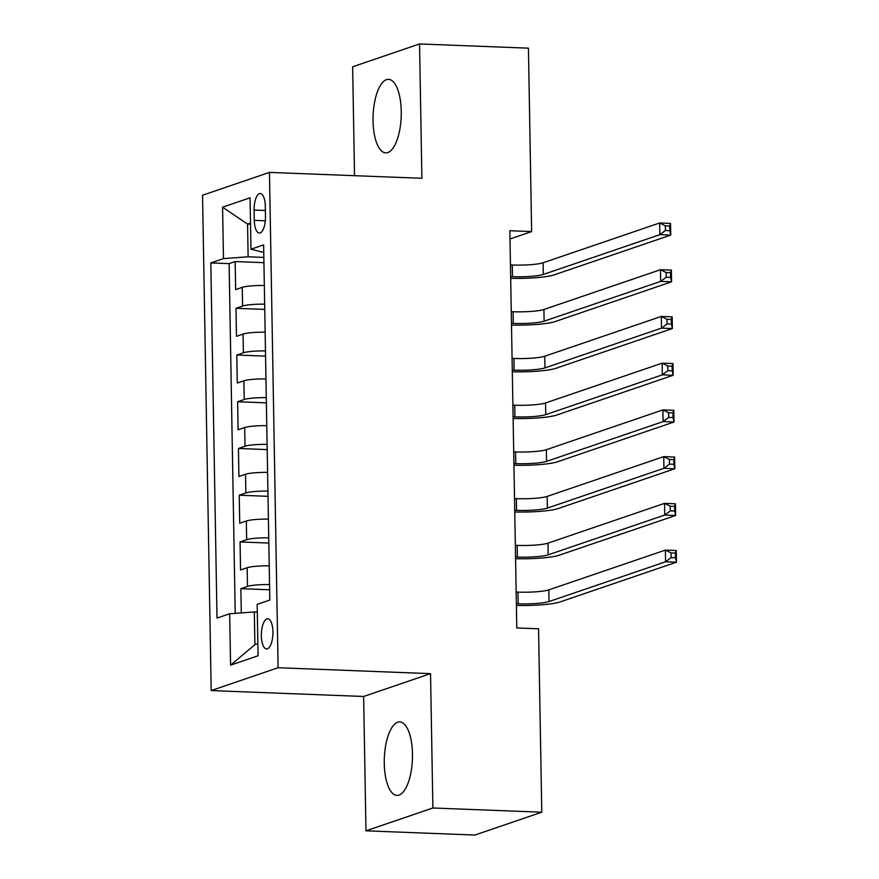 <?xml version="1.0" encoding="UTF-8"?>
<svg xmlns="http://www.w3.org/2000/svg" width="879" height="879" viewBox="0 0 879 879"><rect width="100%" height="100%" fill="white"/><g stroke="black" fill="none" stroke-linecap="round" stroke-linejoin="round"><path stroke-width="1.32" d="M412.471 753.841A36.786 14.064 -87.8 0 0 399.791 721.901A36.786 14.064 -87.8 0 0 384.266 763.477A36.786 14.064 -87.8 0 0 396.945 795.418A36.786 14.064 -87.8 0 0 412.471 753.841M401.253 111.303A36.786 14.064 -87.8 0 0 388.573 79.352A36.786 14.064 -87.8 0 0 373.048 120.939A36.786 14.064 -87.8 0 0 385.727 152.88A36.786 14.064 -87.8 0 0 401.253 111.303M272.929 631.891A15.097 5.768 -87.8 0 0 267.721 618.783A15.097 5.768 -87.8 0 0 261.349 635.847A15.097 5.768 -87.8 0 0 266.557 648.955A15.097 5.768 -87.8 0 0 272.929 631.891M365.972 830.831L432.886 807.988L430.534 673.644L363.631 696.476L365.972 830.831L474.858 835.05L541.772 812.207L538.563 628.793L516.786 627.947L509.853 230.737L531.63 231.584L528.433 48.169L419.547 43.95L352.633 66.793L354.534 175.69M363.631 696.476L211.191 690.575L202.544 195.237L269.457 172.394L278.105 667.732L211.191 690.575M264.337 285.477A18.866 2.538 179 0 0 242.263 287.345L235.66 289.598L235.165 261.557L263.931 262.678M264.656 304.167A18.866 2.538 179 0 0 242.582 306.035L235.99 308.287L264.755 309.408M235.99 308.287L236.473 336.327L243.076 334.075A18.866 2.538 179 0 1 265.15 332.207M265.963 378.937A18.866 2.538 179 0 0 243.89 380.805L237.286 383.057L236.803 355.017L265.568 356.138M266.776 425.667A18.866 2.538 179 0 0 244.703 427.535L238.11 429.787L237.616 401.747L266.381 402.868M267.601 472.397A18.866 2.538 179 0 0 245.527 474.264L238.923 476.517L238.429 448.477L267.194 449.598M268.414 519.126A18.866 2.538 179 0 0 246.34 520.994L239.736 523.247L239.242 495.207L268.018 496.327M269.227 565.867A18.866 2.538 179 0 0 247.153 567.724L240.549 569.977L240.066 541.947L268.831 543.057M254.097 210.07L254.284 220.343A14.624 5.593 -87.8 0 0 259.327 233.045A14.624 5.593 -87.8 0 0 265.491 216.52L265.315 206.235A14.624 5.593 -87.8 0 0 260.272 193.545A14.624 5.593 -87.8 0 0 254.097 210.07L265.392 210.51M250.526 224.211L247.559 224.09L248.131 256.8L223.475 258.602L210.817 262.92L217.014 618.069L229.672 613.751L230.573 665.15L258.063 655.767L257.162 604.367L269.82 600.049L263.623 244.889L250.965 249.218L263.755 252.46M223.475 258.602L222.585 207.191L250.065 197.808L250.965 249.218M235.165 261.557L229.111 263.623L235.209 613.344M269.556 584.557A18.866 2.538 -1 0 0 247.482 586.425L240.879 588.677L241.296 612.905M240.066 541.947L246.658 539.684A18.866 2.538 -1 0 1 268.732 537.827M239.242 495.207L245.845 492.954A18.866 2.538 -1 0 1 267.919 491.097M238.429 448.477L245.032 446.224A18.866 2.538 -1 0 1 267.106 444.367M237.616 401.747L244.219 399.495A18.866 2.538 -1 0 1 266.293 397.638M236.803 355.017L243.406 352.765A18.866 2.538 -1 0 1 265.48 350.908M263.843 257.415L248.131 256.8M432.886 807.988L541.772 812.207M430.534 673.644L278.105 667.732M269.457 172.394L421.898 178.294L419.547 43.95M510.007 238.967L531.63 231.584M250.504 223.09L247.559 224.09L222.585 207.191M257.294 612.07L254.328 611.96L254.899 644.67L257.855 643.659M229.111 263.623L210.817 262.92M240.879 588.677L269.644 589.787M229.672 613.751L254.328 611.96M230.573 665.15L254.899 644.67M510.655 276.621L512.49 276.687A23.579 3.175 179 0 0 543.31 274.446L659.865 234.66L659.657 222.98L670.545 223.398L670.754 235.089L554.199 274.863A35.38 4.758 -1 0 1 510.688 278.324M510.457 264.931L512.281 265.008A23.579 3.175 179 0 0 543.101 262.766L659.657 222.98L665.337 225.804L665.414 230.485L669.776 230.65L669.688 225.98L665.337 225.804M669.776 230.65L670.754 235.089L659.865 234.66L665.414 230.485M669.688 225.98L670.545 223.398M511.479 323.351L513.303 323.417A23.579 3.175 179 0 0 544.123 321.176L660.678 281.39L660.47 269.71L671.358 270.128L671.567 281.818L555.012 321.604A35.38 4.758 -1 0 1 511.501 325.054M511.27 311.671L513.094 311.737A23.579 3.175 179 0 0 543.914 309.496L660.47 269.71L666.15 272.534L666.238 277.215L670.589 277.379L670.512 272.71L666.15 272.534M670.589 277.379L671.567 281.818L660.678 281.39L666.238 277.215M670.512 272.71L671.358 270.128M512.292 370.081L514.116 370.147A23.579 3.175 179 0 0 544.936 367.905L661.491 328.12L661.294 316.44L672.182 316.858L672.38 328.548L555.825 368.334A35.38 4.758 -1 0 1 512.314 371.784M512.083 358.401L513.918 358.467A23.579 3.175 179 0 0 544.738 356.226L661.294 316.44L666.963 319.275L667.051 323.944L671.402 324.109L671.325 319.44L666.963 319.275M671.402 324.109L672.38 328.548L661.491 328.12L667.051 323.944M671.325 319.44L672.182 316.858M513.105 416.811L514.929 416.877A23.579 3.175 179 0 0 545.749 414.635L662.305 374.85L662.107 363.17L672.995 363.587L673.193 375.278L556.638 415.064A35.38 4.758 -1 0 1 513.138 418.514M512.896 405.131L514.731 405.197A23.579 3.175 179 0 0 545.551 402.956L662.107 363.17L667.787 366.005L667.864 370.674L672.215 370.839L672.138 366.169L667.787 366.005M672.215 370.839L673.193 375.278L662.305 374.85L667.864 370.674M672.138 366.169L672.995 363.587M513.918 463.541L515.753 463.607A23.579 3.175 179 0 0 546.573 461.365L663.129 421.579L662.92 409.9L673.808 410.328L674.017 422.008L557.462 461.794A35.38 4.758 -1 0 1 513.951 465.244M513.721 451.861L515.544 451.927A23.579 3.175 179 0 0 546.364 449.685L662.92 409.9L668.6 412.734L668.677 417.404L673.039 417.569L672.951 412.899L668.6 412.734M673.039 417.569L674.017 422.008L663.129 421.579L668.677 417.404M672.951 412.899L673.808 410.328M514.731 510.27L516.566 510.336A23.579 3.175 179 0 0 547.386 508.095L663.942 468.309L663.733 456.63L674.622 457.058L674.83 468.738L558.275 508.523A35.38 4.758 -1 0 1 514.764 511.974M514.534 498.591L516.358 498.657A23.579 3.175 179 0 0 547.177 496.415L663.733 456.63L669.413 459.464L669.49 464.134L673.852 464.299L673.764 459.629L669.413 459.464M673.852 464.299L674.83 468.738L663.942 468.309L669.49 464.134M673.764 459.629L674.622 457.058M515.555 557L517.379 557.066A23.579 3.175 179 0 0 548.199 554.825L664.755 515.039L664.546 503.359L675.435 503.788L675.643 515.468L559.088 555.253A35.38 4.758 -1 0 1 515.577 558.703M515.347 545.321L517.182 545.387A23.579 3.175 179 0 0 547.991 543.145L664.546 503.359L670.227 506.194L670.314 510.864L674.665 511.029L674.589 506.359L670.227 506.194M674.665 511.029L675.643 515.468L664.755 515.039L670.314 510.864M674.589 506.359L675.435 503.788M516.369 603.73L518.192 603.796A23.579 3.175 179 0 0 549.012 601.555L665.568 561.78L665.37 550.089L676.259 550.518L676.456 562.197L559.901 601.983A35.38 4.758 -1 0 1 516.402 605.433M516.16 592.05L517.995 592.116A23.579 3.175 179 0 0 548.815 589.875L665.37 550.089L671.051 552.924L671.127 557.594L675.479 557.758L675.402 553.089L671.051 552.924M675.479 557.758L676.456 562.197L665.568 561.78L671.127 557.594M675.402 553.089L676.259 550.518M242.582 306.035L242.263 287.345M247.482 586.425L247.153 567.724M246.658 539.684L246.34 520.994M245.845 492.954L245.527 474.264M245.032 446.224L244.703 427.535M244.219 399.495L243.89 380.805M243.406 352.765L243.076 334.075M265.326 220.772L254.284 220.343M512.281 265.008L512.49 276.687M543.101 262.766L543.31 274.446M513.094 311.737L513.303 323.417M543.914 309.496L544.123 321.176M513.918 358.467L514.116 370.147M544.738 356.226L544.936 367.905M514.731 405.197L514.929 416.877M545.551 402.956L545.749 414.635M515.544 451.927L515.753 463.607M546.364 449.685L546.573 461.365M516.358 498.657L516.566 510.336M547.177 496.415L547.386 508.095M517.182 545.387L517.379 557.066M547.991 543.145L548.199 554.825M517.995 592.116L518.192 603.796M548.815 589.875L549.012 601.555"/></g></svg>

